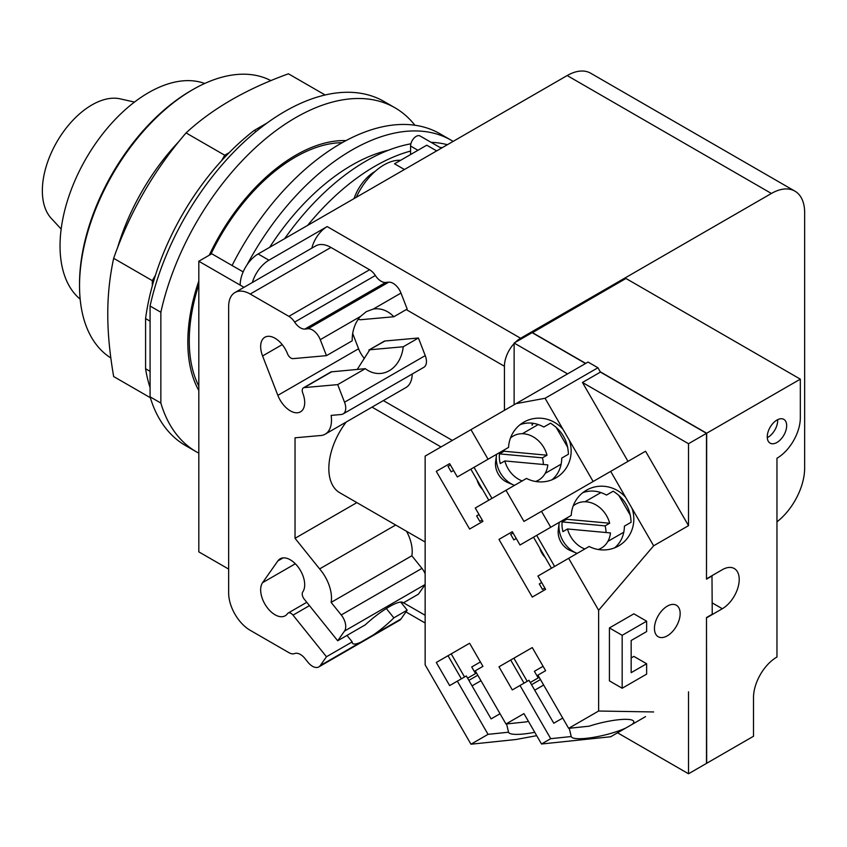 <?xml version="1.0" encoding="UTF-8"?>
<svg xmlns="http://www.w3.org/2000/svg" width="847" height="847" viewBox="0 0 847 847"><rect width="100%" height="100%" fill="white"/><g stroke="black" fill="none" stroke-linecap="round" stroke-linejoin="round"><path stroke-width="1.27" d="M134.482 102.085L120.179 98.855A70.068 40.455 120 0 0 68.946 124.7A70.068 40.455 120 0 0 42.35 190.755A70.068 40.455 120 0 0 51.222 218.304L61.164 229.071M204.688 83.482A125.123 72.239 120 0 0 110.713 124.297A125.123 72.239 120 0 0 60.042 245.926A125.123 72.239 120 0 0 80.169 299.171M270.934 80.645A160.147 92.461 120 0 0 192.777 89.634L190.977 90.671A157.606 91 120 0 0 79.533 283.703L79.533 285.778A160.147 92.461 120 0 0 110.83 357.963M192.777 89.634A160.147 92.461 120 0 0 79.533 285.778M325.132 94.98L288.446 73.805C246.435 88.956 212.311 108.66 186.065 132.915C154.038 170.162 129.909 211.962 113.657 258.314C109.676 276.905 107.717 295.487 107.781 314.036C107.717 332.522 109.676 353.358 113.657 376.544L150.343 397.719M150.078 371.325L145.578 368.731L145.578 318.567A186.869 107.887 120 0 1 152.322 285.788L152.322 280.643L113.657 258.314M152.322 280.643L155.477 275.169A186.869 107.887 -60 0 0 152.322 285.788M155.477 275.169A186.869 107.887 120 0 1 221.565 160.708L224.72 155.234L186.065 132.915M224.72 155.234L229.188 152.661A186.869 107.887 -60 0 0 221.565 160.708M145.578 368.731A186.869 107.887 120 0 0 150.078 387.577M256.059 131.518L254.195 130.438A186.869 107.887 120 0 0 229.188 152.661M254.195 130.438L267.176 122.942M145.578 318.567L150.078 321.161M150.078 396.841L150.078 306.021L160.856 312.247L160.856 403.066L150.078 396.841A198.621 114.673 120 0 0 185.588 445.596L196.377 451.832A198.621 114.673 120 0 0 198.812 453.166M414.903 125.24A198.621 114.673 120 0 0 394.998 107.802L384.22 101.576A198.621 114.673 120 0 0 150.078 306.021M160.856 403.066A198.621 114.673 120 0 0 196.377 451.832M394.998 107.802A198.621 114.673 120 0 0 160.856 312.247M198.812 390.499A152.545 88.067 -60 0 1 187.822 342.093A152.545 88.067 -60 0 1 198.812 280.992M209.251 255.212A152.545 88.067 -60 0 1 346.021 140.591M504.209 449.905A25.421 20.762 60 0 0 504.039 451.239L547.003 455.199A25.421 20.762 60 0 0 513.208 436.046L513.208 436.046A25.421 20.762 60 0 0 510.476 438.015M535.569 481.467A25.421 20.762 60 0 0 538.639 480.09A25.421 20.762 60 0 0 547.808 464.897L504.844 460.937L500.27 463.584A25.421 20.762 -120 0 1 499.455 453.876L504.039 451.239M499.455 453.876L542.419 457.835A25.421 20.762 -120 0 1 543.361 464.484M547.003 455.199L542.419 457.835M504.844 460.937A25.421 20.762 60 0 0 522.133 480.948M538.639 480.09L536.087 481.551L538.639 480.09M566.876 517.941A25.421 20.762 60 0 0 566.707 519.275L609.671 523.234A25.421 20.762 60 0 0 575.875 504.081L575.875 504.081A25.421 20.762 60 0 0 573.144 506.051M598.236 549.502A25.421 20.762 60 0 0 601.306 548.125A25.421 20.762 60 0 0 610.475 532.932L567.511 528.973L562.937 531.62A25.421 20.762 -120 0 1 562.133 521.911L566.707 519.275M562.133 521.911L605.097 525.871A25.421 20.762 -120 0 1 606.029 532.519M609.671 523.234L605.097 525.871M567.511 528.973A25.421 20.762 60 0 0 584.801 548.983M601.306 548.125L598.755 549.587L601.306 548.125M513.208 436.046L510.667 437.518L513.208 436.046M496.586 454.31A25.421 20.762 60 0 0 496.48 455.019A25.421 20.762 60 0 0 513.843 485.087A25.421 20.762 60 0 0 514.51 485.352M575.875 504.081L573.334 505.553L575.875 504.081M559.253 522.345A25.421 20.762 60 0 0 559.147 523.054A25.421 20.762 60 0 0 576.511 553.123A25.421 20.762 60 0 0 577.178 553.387M530.264 682.491L539.2 677.335L538.194 677.907L534.383 671.311L543.075 666.293M467.597 678.161L476.533 673.005L475.527 673.577L471.715 666.981L480.408 661.962M513.843 485.087L507.597 482.483A17.543 14.325 -120 0 1 495.611 461.731L496.48 455.019M576.511 553.123L570.264 550.518A17.543 14.325 -120 0 1 558.289 529.767L559.147 523.054M531.535 684.694L540.471 679.538M543.647 685.043L534.711 690.199M468.867 680.363L477.803 675.207M480.98 680.713L472.044 685.869M488.761 500.217L470.847 469.174M552.308 479.529L551.598 479.942L552.308 479.529M556.045 427.142L567.765 447.438M474.024 467.332L491.948 498.385M520.534 424.485L519.814 424.898L520.534 424.485M551.439 568.252L533.515 537.21M614.975 547.564L614.266 547.977L614.975 547.564M618.712 495.177L630.433 515.474M536.691 535.368L554.616 566.421M583.202 492.52L582.482 492.933L583.202 492.52M614.678 547.818C620.967 542.44 624.228 535.209 624.43 526.114L631.089 522.26C630.549 508.782 624.567 498.428 613.164 491.218L606.505 495.061C598.522 490.699 590.634 489.894 582.831 492.658M524.039 683.148L510.699 660.035L532.276 647.574L545.616 670.686L537.93 675.133L568.644 728.335L589.152 726.186A32.165 6.353 -13.4 0 1 618.585 719.738A32.165 6.353 -13.4 0 1 633.778 721.549A32.165 6.353 -13.4 0 1 632.01 724.45L625.689 728.092A32.165 6.353 -13.4 0 1 586.42 738.309A32.165 6.353 -13.4 0 1 571.227 736.53L569.258 728.272M513.875 658.193L527.215 681.316M562.715 718.065L553.779 723.222L528.994 680.289L512.308 689.924L498.968 666.801L532.276 647.574M461.371 678.818L448.021 655.705L469.598 643.244L482.949 666.367L475.262 670.803L505.977 724.005L526.485 721.856A32.165 6.353 -13.4 0 1 528.369 721.252M451.207 653.863L464.548 676.986M500.048 713.735L491.112 718.891L466.326 675.959L449.641 685.594L436.3 662.47L469.598 643.244M479.804 521.392L482.187 520.016L479.804 521.392L476.628 515.887L479.01 514.51M451.207 471.853L453.579 470.477L451.207 471.853L448.021 466.348L450.403 464.971M482.515 489.397A17.543 14.325 -120 0 1 477.094 479.995M566.315 518.269L571.227 515.431A32.165 31.032 -120 0 1 586.42 490.222L586.42 490.222A32.165 31.032 -120 0 1 625.689 497.39L632.01 508.327A32.165 31.032 -120 0 1 618.585 545.923A32.165 31.032 -120 0 1 589.152 546.474L537.93 576.055L545.616 589.374L532.276 597.082L498.968 539.391L512.308 531.683L520.005 545.002L550.719 527.268L541.508 511.313L610.676 471.377L625.689 497.39M542.472 589.427L544.854 588.051L542.472 589.427L539.295 583.922L541.678 582.545M513.875 539.888L516.257 538.512L513.875 539.888L510.699 534.383L513.081 533.007M545.193 557.432A17.543 14.325 -120 0 1 539.761 548.03M386.327 608.517L393.834 617.855A32.419 6.85 -38.8 0 1 373.209 635.006L360.441 642.386A32.419 6.85 -38.8 0 1 352.564 643.349A32.419 6.85 -38.8 0 1 352.214 641.888L347.005 635.398M352.214 641.888L326.466 656.753L293.009 615.134A5.717 3.303 -120 0 0 288.128 613.059A5.717 3.303 -120 0 0 287.493 613.662A20.339 11.742 60 0 1 285.206 615.78A20.339 11.742 60 0 1 266.276 606.283A20.339 11.742 60 0 1 262.581 582.672L277.858 560.926A20.339 11.742 60 0 1 280.145 558.808A20.339 11.742 60 0 1 299.065 568.305A20.339 11.742 60 0 1 302.771 591.915A5.717 3.303 -120 0 0 304.253 599.157L337.699 640.766L365.29 624.842A32.419 6.85 -38.8 0 1 389.292 606.738A32.419 6.85 -38.8 0 1 403.098 602.725A32.419 6.85 -38.8 0 1 403.236 602.937L402.928 602.545M357.265 369.398L369.779 349.769L403.236 346.772A32.419 25.569 -95.1 0 1 389.292 370.69A32.419 25.569 -95.1 0 1 380.716 373.442A32.419 25.569 -95.1 0 1 365.29 368.678L331.103 371.875M384.972 341.002A5.717 3.303 60 0 0 384.136 341.256L368.847 350.076L384.972 341.002L418.418 338.006L425.247 355.613A12.716 7.337 60 0 1 423.828 367.323L343.109 413.918A12.716 7.337 60 0 1 341.246 414.501L331.124 415.401A30.513 17.618 60 0 1 325.174 434.172A30.513 17.618 60 0 1 319.626 435.602L295.031 437.804L295.031 538.311L319.626 568.909A30.513 17.618 60 0 1 331.124 602.386L341.246 614.975A12.716 7.337 60 0 1 344.528 631.047L337.699 640.766M326.466 656.753L320.261 665.583A12.716 7.337 60 0 1 318.832 666.907A12.716 7.337 60 0 1 307.98 662.29L304.899 658.458A12.716 7.337 -120 0 0 294.64 653.556A12.716 7.337 60 0 1 288.88 652.645L250.225 630.327A30.513 17.618 60 0 1 228.648 592.964L228.648 306.498A30.513 17.618 60 0 1 234.968 292.533A30.513 17.618 60 0 1 250.225 294.036L288.88 316.355A12.716 7.337 60 0 1 294.64 322.104A12.716 7.337 -120 0 0 304.899 329.049L307.98 328.774A12.716 7.337 60 0 1 320.261 339.668L326.466 355.655L352.214 340.79A32.419 25.569 -95.1 0 1 360.441 316.471L366.328 311.622L373.209 309.091A32.419 25.569 -95.1 0 1 374.946 308.869A32.419 25.569 -95.1 0 1 393.834 316.757L360.388 319.743L358.165 319.372M365.29 368.678L337.699 384.612L304.253 387.598A5.717 3.303 -120 0 0 303.417 387.862A5.717 3.303 -120 0 0 302.771 393.124A20.339 11.742 60 0 1 300.484 411.854A20.339 11.742 60 0 1 277.858 395.348L262.581 355.962A20.339 11.742 60 0 1 264.867 337.244A20.339 11.742 60 0 1 287.493 353.739A5.717 3.303 -120 0 0 293.009 358.641L326.466 355.655M534.743 732.295A32.165 6.353 -13.4 0 1 523.753 733.978A32.165 6.353 -13.4 0 1 508.56 732.21L506.58 723.941M622.174 635.314L646.632 621.19L646.632 631.576L631.163 640.501L631.163 672.677L646.632 663.752L646.632 674.127L622.174 688.24L622.174 635.314L609.417 627.945L633.863 613.821L646.632 621.19M555.918 477.888A32.165 31.032 -120 0 1 526.485 478.439L475.262 508.02L482.949 521.339L469.598 529.047L436.3 471.356L449.641 463.648L457.338 476.967L508.56 447.396A32.165 31.032 -120 0 1 523.753 422.187L523.753 422.187A32.165 31.032 -120 0 1 563.022 429.355L569.332 440.292A32.165 31.032 -120 0 1 555.918 477.888L555.918 477.888M552 479.783C558.3 474.405 561.55 467.173 561.762 458.079L568.422 454.225C567.871 440.747 561.9 430.392 550.497 423.182L543.838 427.026C535.855 422.664 527.967 421.859 520.153 424.622M503.647 450.233L508.56 447.396M510.699 660.035L498.968 666.801M571.227 736.53L550.719 738.679L520.005 685.477M625.689 728.092L610.676 736.763L541.508 744.005L550.719 738.679M448.021 655.705L436.3 662.47M508.56 732.21L488.052 734.349L457.338 681.147M449.641 463.648L436.3 471.356M550.719 527.268L571.227 515.431M512.319 531.683L498.968 539.391M400.684 602.058L407.185 610.147L400.98 618.977A12.716 7.337 60 0 1 399.551 620.3L318.832 666.907M407.185 610.147L393.834 617.855M403.236 602.937L418.418 594.171L425.141 584.61M406.539 531.291A30.513 17.618 60 0 1 411.843 555.78L421.965 568.369A12.716 7.337 60 0 1 425.141 573.779M411.843 555.78L331.124 602.386M395.665 525.013L319.626 568.909M356.862 502.61L295.031 538.311M412.203 374.025A30.513 17.618 60 0 1 405.893 387.577L325.174 434.172M337.699 384.612L344.528 402.219A12.716 7.337 60 0 1 343.109 413.918M418.418 338.006L403.236 346.772M352.691 333.559L358.577 348.752A20.339 11.742 -120 0 0 364.39 358.535M393.834 316.757L407.185 309.049L400.98 293.062L373.209 309.091M234.968 292.533L315.687 245.926A30.513 17.618 60 0 1 330.944 247.44L369.599 269.748A12.716 7.337 60 0 1 375.359 275.497A12.716 7.337 -120 0 0 385.618 282.453L388.699 282.178A12.716 7.337 60 0 1 400.98 293.062M505.977 724.005L523.965 713.619L541.508 744.005M645.552 716.626L632.01 724.45M536.691 735.672L515.982 739.505L470.964 744.217L488.052 734.349M632.01 508.327L653.64 545.796L598.628 610.253L568.644 558.321M610.676 471.377L645.552 451.239L688.516 525.659L653.64 545.796M711.978 575.685L712.242 614.244L706.493 617.558L706.493 763.391L688.516 773.777L688.516 691.819M617.548 732.793L688.516 773.777M568.644 728.335L598.628 711.025L653.64 711.956M622.174 688.24L609.417 680.872L609.417 627.945M631.163 657.939L633.863 656.383L646.632 663.752M667.298 635.832A18.179 10.492 -60 0 1 658.214 636.732A18.179 10.492 -60 0 1 655.43 622.164A18.179 10.492 -60 0 1 667.298 606.145A18.179 10.492 -60 0 1 676.393 605.245A18.179 10.492 -60 0 1 679.178 619.813A18.179 10.492 -60 0 1 667.298 635.832M688.516 525.659L688.516 443.712L582.461 382.473L628.008 461.371M505.977 490.286L523.965 521.434L541.508 511.313M569.332 440.292L593.133 481.498M598.628 610.253L598.628 711.025M488.052 459.233L470.964 429.651L515.982 403.659L545.076 398.281L563.022 429.355M470.964 744.217L425.141 664.842L425.141 456.11L470.964 429.651M767.287 437.645A13.732 7.93 120 0 0 767.975 437.274A13.732 7.93 120 0 0 777.662 419.667M776.964 442.462A13.732 7.93 -60 0 1 770.103 443.14A13.732 7.93 -60 0 1 767.996 432.139A13.732 7.93 -60 0 1 776.964 420.048A13.732 7.93 -60 0 1 783.824 419.36A13.732 7.93 -60 0 1 785.931 430.361A13.732 7.93 -60 0 1 776.964 442.462M346.222 422.028A52.885 30.534 120 0 0 339.785 492.753L425.141 542.027M567.564 373.876L514.129 343.035L514.129 404.728M688.516 443.712L706.493 433.325L706.493 579.157L712.242 575.833M706.493 433.325L600.438 372.098L582.461 382.473M600.438 372.098L597.929 367.757L545.076 398.281M597.929 367.757L588.04 362.05L515.982 403.659M706.493 578.639L706.673 433.23L800.33 379.149L800.33 417.762A33.054 19.079 -60 0 1 776.964 458.238L776.964 657.007A33.181 19.153 -60 0 0 753.502 697.642L753.502 736.255L706.673 763.285L706.493 617.664M532.467 424.929L532.467 423.193M706.673 578.745L722.311 569.713A23.896 13.796 -60 0 1 734.264 568.528A23.896 13.796 -60 0 1 737.928 587.68A23.896 13.796 -60 0 1 722.311 608.739L706.673 617.77M514.129 343.035L532.107 332.649L585.542 363.501M504.431 410.329L504.431 366.275A22.88 13.213 -60 0 1 514.129 343.554M383.352 400.589L452.33 440.408M532.107 423.151L532.107 425.141M532.287 332.755L625.954 278.472L800.33 379.149M532.287 332.543L585.722 363.395M600.258 371.791L706.673 433.23M532.287 425.035L532.287 423.172M198.812 284.56A150.004 86.606 120 0 0 189.262 340.843A150.004 86.606 120 0 0 198.812 386.105M342.23 142.677A150.004 86.606 120 0 0 210.871 254.28M515.283 342.368A22.88 13.213 -60 0 1 520.609 338.26L771.395 193.465A47.03 27.157 -60 0 1 794.909 191.136A47.03 27.157 -60 0 1 804.65 212.671L804.65 467.999A47.03 27.157 -60 0 1 776.964 521.847M252.342 282.496A25.421 14.674 -60 0 1 268.923 260.198L327.164 226.573A22.88 13.213 120 0 0 311.834 248.15M228.648 569.089L198.812 551.863L198.812 261.247L211.75 253.772L243.153 271.898M794.909 191.136L590.687 73.223A47.03 27.157 120 0 0 567.172 75.552L258.134 253.973A25.421 14.674 120 0 0 240.156 285.111L198.812 261.247M356.259 197.33A48.311 27.887 -60 0 1 383.977 164.921A48.311 27.887 -60 0 1 400.589 160.305M436.66 150.904L426.772 145.197L394.543 163.799L404.432 169.516M441.298 148.225L420.101 135.986A7.877 4.553 120 0 0 414.024 138.103A7.877 4.553 120 0 0 410.583 146.033L410.583 154.546M354.025 198.611A33.054 19.079 -60 0 1 374.988 171.454A33.054 19.079 -60 0 1 375.147 171.359M453.124 141.396A198.621 114.673 120 0 0 451.186 140.231L439.942 133.752A198.621 114.673 120 0 0 232.089 265.513M439.995 147.484A195.181 112.693 -60 0 1 442.367 147.611M307.609 225.418A195.181 112.693 -60 0 1 374.988 166.224A195.181 112.693 -60 0 1 410.583 151.062M451.186 140.231A198.621 114.673 120 0 0 247.133 264.666M284.666 238.653A195.181 112.693 -60 0 1 366.031 161.057A195.181 112.693 -60 0 1 410.88 143.81M431.038 142.307A195.181 112.693 -60 0 1 447.385 144.71M269.674 247.313A180.167 104.022 -60 0 1 351.876 165.144A180.167 104.022 -60 0 1 388.508 150.205M179.215 141.195A160.147 92.461 120 0 0 117.405 248.256M561.148 464.156L545.203 473.357M538.269 424.516L522.313 433.728M623.826 532.181L607.871 541.392M600.936 492.552L584.991 501.763M331.844 371.674L304.253 387.598M309.462 605.637L293.009 615.134M360.441 642.386L320.261 665.583M360.441 316.471L320.261 339.668M400.98 618.977L373.209 635.006M295.328 563.763L262.581 582.672M283.12 557.887L277.858 560.926M425.141 584.515L344.528 631.047M421.965 568.369L341.246 614.975M425.247 355.613L344.528 402.219M358.577 348.752L277.858 395.348M282.22 344.623L262.581 355.962M388.699 282.178L307.98 328.774M385.618 282.453L304.899 329.049M375.359 275.497L294.64 322.104M369.599 269.748L288.88 316.355M330.944 247.44L250.225 294.036M372.024 407.121L441.001 446.951M712.242 602.926L722.311 608.739M403.5 602.778L425.141 615.271M406.242 309.589L504.431 366.275M327.164 226.573L520.609 338.26M240.156 285.111L243.989 287.324M567.172 75.552L771.395 193.465M258.134 253.973L268.923 260.198M417.952 150.29L410.583 146.033M331.092 371.875L303.417 387.862M306.773 602.302L288.128 613.059M405.935 611.926L425.141 623.011"/></g></svg>
